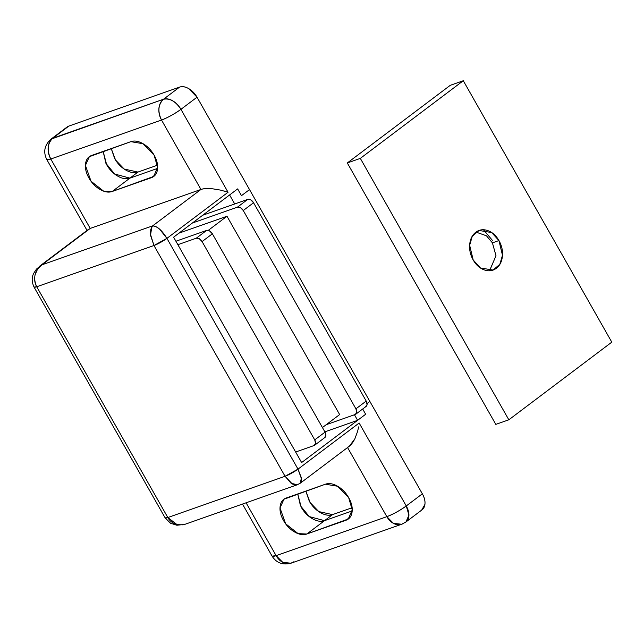 <?xml version="1.0" encoding="UTF-8"?>
<svg xmlns="http://www.w3.org/2000/svg" width="644" height="644" viewBox="0 0 644 644"><rect width="100%" height="100%" fill="white"/><g stroke="black" fill="none" stroke-linecap="round" stroke-linejoin="round"><path stroke-width="0.97" d="M247.739 199.39L202.699 215.241L247.739 199.39L237.443 207.159L247.739 199.39A5.249 3.357 -127 0 1 253.559 202.755L243.263 210.516L253.559 202.755L250.798 199.906L247.739 199.39M192.403 223.009L237.443 207.159A5.249 3.357 53 0 1 243.263 210.516L355.923 408.835L366.219 401.067L253.559 202.755L366.219 401.067L355.923 408.835A5.249 3.357 53 0 1 355.858 414.14A5.249 3.357 53 0 1 355.222 414.486L326.186 424.702L355.222 414.486L356.776 412.361L355.923 408.835L243.263 210.516L240.494 207.666L237.443 207.159L192.403 223.009M366.154 406.372A5.249 3.357 -127 0 0 366.219 401.067L367.072 404.593L365.518 406.726M305.86 491.09L310.126 502.553L318.788 511.594L332.554 514.612L352.107 507.73L332.554 514.612L324.512 520.674L352.188 510.934L324.512 520.674C320.913 521.938 316.84 521.262 312.3 518.637C307.76 516.013 304.073 512.213 301.239 507.231L297.737 493.948L300.482 505.814L309.241 516.569L324.512 520.674L352.188 510.934L324.512 520.674L309.241 516.569L300.482 505.814L297.737 493.948L301.239 507.231C304.073 512.213 307.76 516.013 312.3 518.637M422.166 509.742A15.738 10.071 -127 0 0 422.351 493.827L369.865 401.429L367.08 403.53L369.865 401.429L249.526 189.594L241.476 195.655L249.526 189.594L241.476 195.655L237.636 188.901L229.594 194.963L234.714 203.979L229.594 194.963L237.636 188.901L241.476 195.655L237.636 188.901L173.606 237.185L301.625 462.545L365.655 414.253L362.677 409.004L365.655 414.253L357.613 420.323L365.655 414.253L362.677 409.004L365.655 414.253L301.625 462.545L173.606 237.185L237.636 188.901L241.476 195.655L249.526 189.594L369.865 401.429L367.08 403.53L369.865 401.429L422.351 493.827L406.259 505.959L359.151 423.028L298.011 469.13L166.925 238.361L228.057 192.258L180.948 109.327L197.032 97.196L249.526 189.594L197.032 97.196A15.738 10.071 -127 0 0 179.579 87.109C182.284 86.159 185.335 86.674 188.74 88.639L197.032 97.196L180.948 109.327A15.738 2.407 150.4 0 1 161.523 120.042L200.952 189.457L90.224 228.419L50.796 159.012L161.523 120.042L200.952 189.457L152.684 225.851L41.957 264.821L90.224 228.419L200.952 189.457C203.415 188.603 207.408 188.402 212.939 188.853L220.683 190.133L228.057 192.258L180.948 109.327C175.691 101.39 169.871 98.033 163.495 99.248L52.768 138.21L68.852 126.079L179.579 87.109L163.495 99.248A15.738 10.071 53 0 1 180.948 109.327C174.5 113.94 168.028 117.506 161.523 120.042A15.738 11.85 -109.4 0 1 163.495 99.248C158.158 104.497 157.506 111.428 161.523 120.042L50.796 159.012A15.738 2.407 150.4 0 1 46.754 159.495L50.796 159.012C46.779 150.398 47.431 143.459 52.768 138.21A15.738 11.85 70.6 0 0 50.796 159.012L90.224 228.419L41.957 264.821L37.602 269.071L35.082 274.738C34.188 279.335 34.736 283.344 36.732 286.765L167.826 517.534L285.067 476.278L153.972 245.509L36.732 286.765A10.489 1.61 150.4 0 1 34.043 287.087L36.732 286.765C32.836 278.063 34.575 270.746 41.957 264.821L39.187 266.519M129.903 178.138L112.225 191.477L151.3 177.728C154.898 176.456 156.967 173.614 157.514 169.203C158.062 164.784 156.919 160.09 154.085 155.107C151.26 150.133 147.573 146.333 143.032 143.709C138.484 141.084 134.419 140.4 130.821 141.664L91.738 155.421C88.139 156.685 86.071 159.527 85.523 163.938C84.984 168.358 86.127 173.051 88.953 178.034C91.778 183.009 95.465 186.816 100.013 189.441C104.553 192.065 108.627 192.741 112.225 191.477L129.919 178.13L157.595 168.39L129.919 178.13L157.595 168.39L129.919 178.13L137.961 172.069L157.514 165.186L137.961 172.069C134.363 173.333 130.297 172.648 125.749 170.024C121.209 167.4 117.522 163.6 114.696 158.617L111.235 148.563L115.534 160.01L124.195 169.05L137.961 172.069L129.919 178.13C126.321 179.394 122.247 178.718 117.707 176.094C113.167 173.469 109.48 169.662 106.646 164.687L103.145 151.404L105.89 163.27L114.648 174.025L129.919 178.13L114.648 174.025L105.89 163.27L103.145 151.404L106.646 164.687C109.48 169.662 113.167 173.469 117.707 176.094M324.512 520.674L306.81 534.021L345.892 520.271C349.491 519 351.56 516.158 352.107 511.747C352.646 507.327 351.511 502.634 348.678 497.659C345.852 492.676 342.165 488.877 337.625 486.252C333.077 483.628 329.012 482.944 325.413 484.208L286.33 497.965C282.732 499.229 280.663 502.07 280.116 506.49C279.577 510.901 280.72 515.603 283.545 520.577C286.371 525.552 290.058 529.36 294.606 531.984C299.146 534.609 303.219 535.285 306.81 534.021L332.554 514.612C328.955 515.876 324.89 515.192 320.342 512.568C315.802 509.943 312.115 506.144 309.289 501.169L305.828 491.106M354.458 414.76L357.613 420.323L354.458 414.76M324.866 431.842L357.613 420.323L324.866 431.842M422.053 509.831L405.97 521.962L408.924 515.128L406.259 505.959L359.151 423.028L298.011 469.13L166.925 238.361A10.489 1.61 150.4 0 1 153.972 245.509L285.067 476.278A10.489 1.61 -29.6 0 0 298.011 469.13L301.529 478.983L301.07 482.243L300.289 483.193L349.41 446.147L354.892 438.741L357.653 431.247L354.892 438.741C352.365 443.571 349.869 446.413 347.406 447.266L386.843 516.673A15.738 2.407 -29.6 0 0 406.259 505.959L422.351 493.827C424.476 497.562 425.33 501.08 424.919 504.397L421.667 510.12M66.485 127.472L68.852 126.079L179.579 87.109L163.495 99.248L50.973 139.168L67.056 127.037M347.567 447.54L386.843 516.673L276.107 555.643L246.089 502.795L276.107 555.643A15.738 11.85 70.6 0 0 290.822 563.267M112.225 191.477L103.547 191.091L91.029 181.23L85.419 165.403L89.347 156.693L130.821 141.664L143.032 143.709L154.085 155.107L157.635 167.335L153.691 176.448L112.225 191.477M155.574 174.5L151.3 177.728L155.574 174.5M306.81 534.021L298.14 533.635L285.622 523.773L280.011 507.955L283.94 499.237L325.413 484.208L337.625 486.252L348.678 497.659L352.22 509.879L348.283 518.992L306.81 534.021M350.167 517.043L345.892 520.271L350.167 517.043M297.673 484.634L296.111 484.98L292.368 484.038L285.067 476.278L291.12 483.282L297.319 484.747L300.329 483.153L301.392 477.872L298.011 469.13L285.067 476.278L167.826 517.534L165.138 517.865A10.489 1.61 -29.6 0 0 167.826 517.534L36.732 286.765L153.972 245.509L150.414 234.15L150.825 229.232L152.684 225.851L41.957 264.821M41.192 265.199L36.467 269.103L33.826 273.128C31.596 277.274 31.669 281.927 34.043 287.095L165.138 517.865L170.563 523.25L176.875 525.238L184.619 524.409M220.683 190.133L212.939 188.853C207.416 188.33 203.423 188.531 200.952 189.457L152.684 225.851L155.776 226.495L159.567 229.095L166.925 238.361L228.057 192.258L224.104 190.978M151.783 226.986L150.519 235.261L153.972 245.509L166.925 238.361C161.869 230.214 157.128 226.044 152.684 225.851M357.653 431.247L358.603 426.916M177.084 524.635L167.826 517.534C169.75 521.012 172.817 523.371 177.036 524.627L182.888 524.828L185.19 524.224L297.439 484.723M293.447 561.882L290.983 563.21C282.7 565.271 276.397 562.912 272.082 556.134A15.738 2.407 -29.6 0 0 276.107 555.643L272.082 556.134L242.498 504.059M406.259 505.959A15.738 10.071 53 0 1 406.082 521.873A15.738 10.071 53 0 1 404.174 522.92A15.738 11.85 -109.4 0 1 401.55 524.297A15.738 11.85 -109.4 0 1 386.843 516.673L393.5 523.395L401.719 524.24L290.983 563.21L282.772 562.365L276.107 555.643L386.843 516.673C393.347 514.137 399.819 510.563 406.259 505.959M50.86 139.257A15.738 10.071 53 0 1 52.768 138.21L68.852 126.079A15.738 10.071 -127 0 0 66.952 127.126M489.601 270.73L495.993 255.732L492.419 242.852L495.993 255.789L489.512 270.794M492.419 242.852L498.939 240.558L502.473 255.257L499.841 264.322L493.03 270.061L480.464 267.976L473.195 259.975C476.021 264.95 479.691 268.25 484.208 269.876C488.716 271.502 492.749 270.979 496.307 268.298C499.857 265.618 501.893 261.569 502.409 256.151C502.924 250.733 501.765 245.541 498.939 240.558C496.105 235.583 492.435 232.283 487.927 230.657C483.411 229.031 479.378 229.554 475.819 232.234C472.269 234.915 470.233 238.964 469.718 244.382C469.21 249.8 470.361 254.992 473.195 259.975L469.653 245.275L472.294 236.211L479.096 230.472L491.662 232.556L498.939 240.558L492.419 242.852L486.437 235.776L476.013 232.098M611.8 342.149L508.832 419.799L495.808 424.38L508.832 419.799L360.326 158.384L347.301 162.964L495.808 424.38L347.301 162.964L360.326 158.384L463.294 80.733L450.269 85.322L347.301 162.964L450.269 85.322L463.294 80.733L611.8 342.149L508.832 419.799L360.326 158.384L463.294 80.733L611.8 342.149M483.515 229.795L492.346 240.293M322.427 427.544L339.638 414.567L226.978 216.247L208.229 230.391L226.978 216.247L178.96 233.152L226.978 216.247L339.638 414.567L322.427 427.544M206.555 230.455L175.909 241.234L206.555 230.455L196.259 238.216L206.555 230.455A5.249 3.357 -127 0 1 212.375 233.812L202.079 241.581L212.375 233.812L209.606 230.963L206.555 230.455M177.865 244.688L196.259 238.216A5.249 3.357 53 0 1 202.079 241.581L314.731 439.892L325.027 432.132L212.375 233.812L325.027 432.132L314.731 439.892A5.249 3.357 53 0 1 314.675 445.197A5.249 3.357 53 0 1 314.039 445.543L295.644 452.016L314.039 445.543L315.592 443.418L314.731 439.892L202.079 241.581L199.31 238.731L196.259 238.216L177.865 244.688M324.97 437.437A5.249 3.357 -127 0 0 325.027 432.132L325.888 435.65L324.334 437.783M366.122 406.404L355.826 414.173M89.347 156.693L89.87 156.307M153.691 176.448L154.455 175.868M283.94 499.237L284.455 498.85M348.283 518.992L349.048 518.412M50.973 139.168C44.468 145.125 43.068 151.904 46.762 159.503L87.045 230.423M88.639 229.224L39.517 266.262M405.97 521.962L401.719 524.24M493.03 270.061L491.903 270.456M479.096 230.472L478.283 230.761M324.93 437.461L314.634 445.229"/></g></svg>
